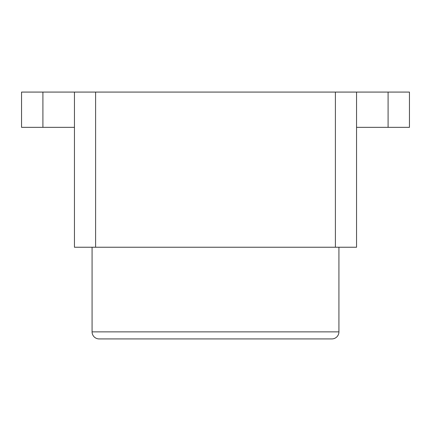<?xml version="1.0" encoding="UTF-8"?>
<svg xmlns="http://www.w3.org/2000/svg" width="431" height="431" viewBox="0 0 431 431"><rect width="100%" height="100%" fill="white"/><g stroke="black" fill="none" stroke-linecap="round" stroke-linejoin="round"><path stroke-width="0.65" d="M92.078 247.238L92.078 331.87A7.052 7.052 0 0 0 99.13 338.922L331.87 338.922A7.052 7.052 0 0 0 338.922 331.87L338.922 247.238M74.444 127.339L21.55 127.339L21.55 92.078L95.601 92.078L95.601 247.238L74.444 247.238L74.444 92.078M388.094 92.078L409.45 92.078L409.45 127.339L388.094 127.339L388.094 92.078L356.556 92.078L356.556 247.238L95.601 247.238M335.399 247.238L335.399 92.078L95.601 92.078M335.399 92.078L356.556 92.078M356.556 127.339L388.094 127.339M92.078 331.87L338.922 331.87M42.906 127.339L42.906 92.078"/></g></svg>
